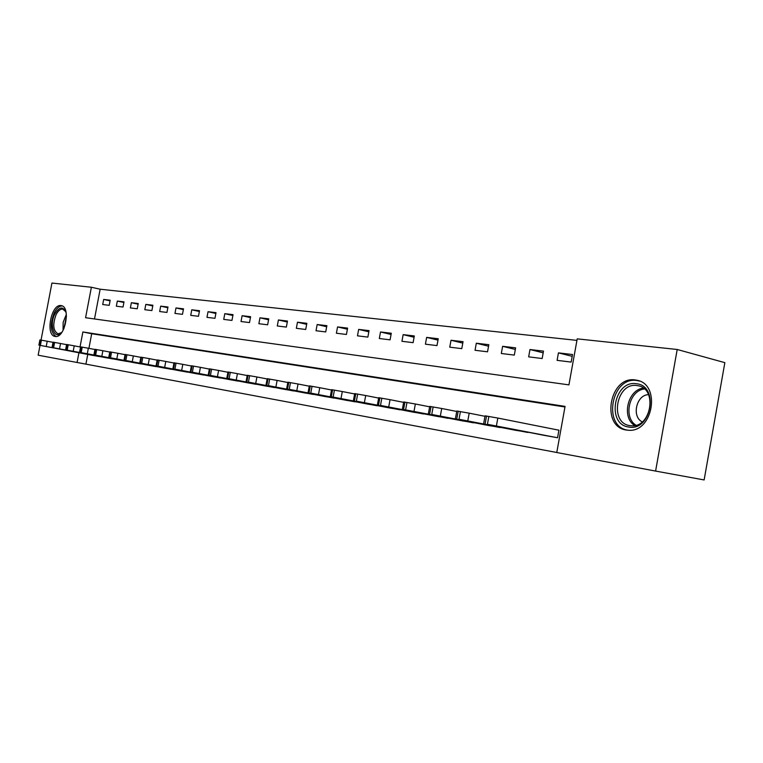 <?xml version="1.0" encoding="UTF-8"?>
<svg xmlns="http://www.w3.org/2000/svg" width="763" height="763" viewBox="0 0 763 763"><rect width="100%" height="100%" fill="white"/><g stroke="black" fill="none" stroke-linecap="round" stroke-linejoin="round"><path stroke-width="1.14" d="M626.433 430.046C600.376 426.87 609.58 375.51 635.369 379.974L636.962 380.26C661.13 384.294 653.052 432.583 628.55 430.256L626.433 430.046M55.136 336.445C45.103 335.51 51.197 303.598 61.021 305.591L61.135 305.61C71.159 306.373 65.084 338.495 55.289 336.464L55.136 336.445M41.04 340.098L51.932 283.054L91.379 287.25L85.58 317.723L568.931 384.876L577.21 338.858L677.201 349.483L655.598 471.076L556.771 452.526L565.068 406.383L82.881 331.962L80.029 346.955M576.933 340.384L100.153 289.215L91.379 287.25M655.598 471.076L704.135 479.946L724.85 362.654L677.201 349.483M100.153 289.215L94.498 318.963M102.709 304.532L109.214 305.334L110.187 300.212L103.682 299.449L102.709 304.532M116.348 306.211L123.034 307.031L124.016 301.843L117.33 301.051L116.348 306.211M130.378 307.937L137.254 308.777L138.246 303.512L131.37 302.701L130.378 307.937M144.808 309.702L151.885 310.579L152.896 305.229L145.809 304.399L144.808 309.702M159.667 311.533L166.954 312.429L167.974 307.003L160.678 306.144L159.667 311.533M174.965 313.412L182.471 314.337L183.511 308.824L175.995 307.947L174.965 313.412M190.731 315.348L198.466 316.302L199.515 310.713L191.771 309.797L190.731 315.348M206.973 317.341L214.956 318.324L216.015 312.649L208.032 311.714L206.973 317.341M223.731 319.401L231.962 320.412L233.039 314.652L224.799 313.679L223.731 319.401M241.022 321.528L249.511 322.568L250.607 316.712L242.109 315.71L241.022 321.528M258.867 323.722L267.632 324.79L268.748 318.839L259.964 317.809L258.867 323.722M277.293 325.982L286.354 327.098L287.479 321.042L278.409 319.974L277.293 325.982M296.34 328.319L305.705 329.473L306.85 323.321L297.475 322.215L296.34 328.319M316.025 330.741L325.715 331.934L326.879 325.667L317.179 324.533L316.025 330.741M336.397 333.24L346.421 334.471L347.594 328.109L337.561 326.926L336.397 333.24M357.475 335.834L367.861 337.103L369.054 330.627L358.658 329.406L357.475 335.834M379.316 338.514L390.074 339.84L391.285 333.24L380.518 331.972L379.316 338.514M401.939 341.29L413.098 342.663L414.328 335.949L403.16 334.633L401.939 341.29M425.411 344.18L436.98 345.601L438.229 338.753L426.651 337.389L425.411 344.18M449.76 347.165L461.777 348.643L463.046 341.671L451.019 340.26L449.76 347.165M475.044 350.274L487.528 351.81L488.825 344.695L476.322 343.226L475.044 350.274M501.32 353.498L514.31 355.1L515.616 347.842L502.626 346.316L501.32 353.498M528.654 356.855L542.159 358.524L543.494 351.123L529.98 349.53L528.654 356.855M557.095 360.355L571.163 362.082L572.527 354.528L558.44 352.878L557.095 360.355M87.755 354.433L85.914 364.132L556.78 452.488M564.963 406.975L91.694 333.736L88.918 348.348M93.048 355.434L99.505 356.493M106.562 357.837L113.201 358.915M120.459 360.298L127.297 361.404M134.765 362.826L141.804 363.97M149.491 365.439L156.739 366.621M164.665 368.119L172.123 369.34M180.287 370.894L187.975 372.144M196.396 373.746L204.322 375.034M213.001 376.693L221.184 378.019M230.14 379.726L238.581 381.09M247.832 382.854L256.549 384.275M266.106 386.097L275.119 387.556M284.99 389.435L294.299 390.952M304.513 392.897L314.146 394.452M324.704 396.483L334.68 398.086M345.61 400.194L355.94 401.843M367.261 404.028L377.962 405.735M389.702 407.986L400.804 409.779M412.974 412.125L424.495 413.966M437.132 416.388L449.083 418.305M462.216 420.833L474.634 422.826M488.272 425.468L501.196 427.518M515.387 430.256L528.835 432.402M543.609 435.253L557.562 437.743L558.926 430.16L557.753 429.96M85.914 364.132L38.15 355.196L40.019 345.391M78.923 352.764L77.073 362.501M91.694 333.736L82.881 331.962M110.063 300.851L103.682 299.449M572.202 356.34L558.44 352.878M543.189 352.821L529.98 349.53M515.33 349.454L502.626 346.316M488.549 346.211L476.322 343.226M462.788 343.112L451.019 340.26M437.981 340.117L426.651 337.389M414.09 337.246L403.16 334.633M391.057 334.471L380.518 331.972M368.834 331.8L358.658 329.406M347.394 329.225L337.561 326.926M326.678 326.745L317.179 324.533M306.659 324.342L297.475 322.215M287.298 322.024L278.409 319.974M268.566 319.783L259.964 317.809M250.436 317.608L242.109 315.71M232.877 315.51L224.799 313.679M215.862 313.479L208.032 311.714M199.362 311.504L191.771 309.797M183.358 309.597L175.995 307.947M167.831 307.737L160.678 306.144M152.762 305.944L145.809 304.399M138.122 304.199L131.37 302.701M123.892 302.501L117.33 301.051M93.582 355.539L40.382 345.42L98.952 356.483M53.029 342.349L47.22 341.233L46.219 346.497M48.622 347.012L62.461 349.597L48.632 346.974M38.894 345.162L39.895 339.916L47.22 341.233M107.106 357.933L52.523 347.556L112.628 358.915M66.581 344.666L60.535 343.503L59.514 348.844M61.841 349.34L75.842 351.953L61.851 349.311M52.046 347.48L53.067 342.167L60.535 343.503M121.031 360.403L66.085 349.95L126.706 361.404M80.544 347.051L74.23 345.839L73.2 351.257M75.451 351.743L89.605 354.394L75.461 351.714M65.589 349.864L66.619 344.475L74.23 345.839M135.347 362.94L80.058 352.42L141.193 363.97M94.936 349.511L88.346 348.243L87.297 353.746M89.471 354.223L103.787 356.893L89.481 354.185M79.543 352.334L80.582 346.86L88.346 348.243M150.092 365.544L94.45 354.957L156.11 366.612M109.767 352.048L102.891 350.722L101.832 356.311M103.911 356.769L118.389 359.478L103.921 356.731M93.916 354.862L94.974 349.311L102.891 350.722M62.289 331.686C54.993 341.586 48.574 325.591 54.936 313.812C59.562 306.421 63.3 306.097 66.162 312.84M65.78 311.666L62.766 309.139C60.353 308.939 58.15 310.741 56.138 314.547C52.456 324.542 53.105 330.97 58.093 333.841L61.479 332.62M62.27 305.973C59.342 305.877 56.681 308.128 54.268 312.716C49.853 324.351 50.425 332.277 56.004 336.493M636.361 383.732C659.537 385.601 651.316 431.839 628.645 427.013C606.051 424.323 614.015 379.802 636.361 383.732M629.923 425.62L631.325 425.764C651.201 427.995 657.782 388.701 638.059 385.735L637.067 385.573C616.37 381.901 608.988 423.16 629.923 425.62M639.575 381.09L636.933 380.527C611.306 376.092 602.179 427.07 628.073 430.218L628.197 430.237M642.236 421.891C631.325 416.703 636.437 394.643 648.54 394.671M165.275 368.233L110.501 357.79L171.475 369.34M125.056 354.661L117.883 353.279L116.815 358.953M118.79 359.402L133.439 362.129L118.799 359.363M108.737 357.475L109.805 351.838L117.883 353.279M180.917 371.009L125.847 360.498L187.307 372.144M140.84 357.361L133.353 355.92L132.266 361.681M134.135 362.11L148.957 364.876L134.145 362.072M124.016 360.174L125.094 354.452L133.353 355.92M197.045 373.87L140.392 363.064L203.635 375.034M157.13 360.146L149.31 358.639L148.203 364.495M149.968 364.905L164.961 367.699L149.977 364.867M139.782 362.959L140.878 357.141L149.31 358.639M213.678 376.817L156.701 365.935L220.478 378.019M173.954 363.026L165.79 361.443L164.665 367.404M166.305 367.785L181.48 370.618L166.315 367.747M156.062 365.83L157.178 359.917L165.79 361.443M230.836 379.85L174.918 369.149L237.856 381.099M191.351 366.002L182.815 364.352L181.68 370.398M183.187 370.77L198.542 373.632L183.196 370.723M172.877 368.796L174.002 362.787L182.815 364.352M248.547 382.988L192.371 372.23L255.796 384.275M209.329 369.082L200.402 367.346L199.248 373.498M200.621 373.841L216.167 376.75L200.631 373.803M190.254 371.858L191.399 365.754L200.402 367.346M266.85 386.231L210.426 375.415L274.337 387.556M227.937 372.268L218.599 370.456L217.426 376.712M218.647 377.027L234.384 379.964L218.657 376.989M208.213 375.034L209.377 368.825L218.599 370.456M285.753 389.588L227.584 378.438L293.497 390.952M247.193 375.558L237.427 373.66L236.234 380.031M237.293 380.317L253.221 383.293L237.303 380.279M226.802 378.305L227.984 371.991L237.427 373.66M305.305 393.05L248.433 382.12L313.307 394.461M267.145 378.973L256.921 376.979L255.71 383.465M256.597 383.732L272.725 386.746L256.597 383.684M246.048 381.7L247.25 375.282L256.921 376.979M325.524 396.626L268.471 385.658L333.812 398.095M287.813 382.521L277.112 380.422L275.882 387.022M276.578 387.261L292.916 390.313L276.587 387.213M265.982 385.22L267.193 378.677L277.112 380.422M346.459 400.337L289.234 389.321L355.043 401.863M309.263 386.192L298.037 383.999L296.797 390.713M297.284 390.914L313.831 394.004L297.293 390.866M286.64 388.863L287.87 382.206L298.037 383.999M368.147 404.18L310.77 393.117L377.036 405.754M331.514 389.998L319.754 387.699L318.486 394.547M318.762 394.7L335.529 397.838L318.772 394.662M308.061 392.649L309.32 385.868L319.754 387.699M390.618 408.167L331.314 396.741L399.841 409.798M354.633 393.956L342.291 391.543L341.004 398.515M341.042 398.639L358.028 401.815L341.051 398.591M330.303 396.569L331.581 389.664L342.291 391.543M413.928 412.297L356.359 401.157L423.494 413.985M378.648 398.076L365.706 395.53L364.39 402.645M364.18 402.721L381.395 405.935L364.189 402.673M353.393 400.642L354.69 393.603L365.706 395.53M438.115 416.579L380.499 405.42L448.043 418.334M403.637 402.359L390.036 399.678L388.71 406.937M388.224 406.965L405.668 410.227L388.233 406.917M377.399 404.876L378.715 397.704L390.036 399.678M463.236 421.033L403.57 409.493L473.556 422.855M429.645 406.813L415.358 403.999L414.004 411.4M413.222 411.381L430.914 414.69L413.231 411.333M402.368 409.283L403.703 401.967L415.358 403.999M489.341 425.659L431.763 414.462L500.07 427.557M456.732 411.457L441.72 408.491L440.337 416.045M439.24 415.978L457.18 419.326L439.25 415.921M428.358 413.87L429.722 406.402L441.72 408.491M516.494 430.466L459.011 419.269L527.662 432.44M484.982 416.302L469.188 413.174L467.786 420.89M466.336 420.756L484.524 424.161L466.355 420.709M455.425 418.639L456.818 411.028L469.188 413.174M544.753 435.473L487.423 424.285L556.389 437.533M558.917 430.198L497.829 418.057L496.398 425.935M494.586 425.744L513.041 429.197L494.596 425.697M483.656 423.627L485.068 415.845L497.829 418.057M40.353 339.974L39.342 345.238M41.393 340.155L40.382 345.42M53.534 342.225L52.523 347.556M54.612 342.406L53.591 347.747M67.115 344.542L66.085 349.95M68.222 344.723L67.182 350.15M81.097 346.927L80.058 352.42M82.232 347.117L81.193 352.62M95.509 349.378L94.45 354.957M96.682 349.578L95.623 355.167M63.062 330.379L63.138 322.348L66.352 314.346M66.457 316.168L63.873 328.739M634.663 425.544C621.32 417.38 627.72 389.721 643.333 388.109M644.411 388.977C629.217 390.427 622.98 417.38 636.008 425.229M110.368 351.905L109.29 357.58M111.57 352.115L110.501 357.79M125.685 354.518L124.598 360.279M126.935 354.728L125.847 360.498M141.498 357.218L140.392 363.064M142.786 357.437L141.68 363.293M157.817 359.993L156.701 365.935M159.152 360.222L158.027 366.173M174.679 362.873L173.544 368.911M176.053 363.102L174.918 369.149M192.104 365.839L190.95 371.982M193.525 366.078L192.371 372.23M210.13 368.911L208.957 375.158M211.589 369.158L210.426 375.415M228.766 372.086L227.584 378.438M230.292 372.344L229.1 378.715M248.07 375.377L246.859 381.843M249.644 375.644L248.433 382.12M268.061 378.782L266.84 385.372M269.692 379.058L268.471 385.658M288.786 382.311L287.546 389.025M290.484 382.606L289.234 389.321M310.283 385.983L309.025 392.811M312.038 386.278L310.77 393.117M332.601 389.779L331.314 396.741M334.423 390.093L333.135 397.065M355.768 393.727L354.461 400.823M357.666 394.051L356.359 401.157M379.86 397.838L378.534 405.077M381.834 398.172L380.499 405.42M404.924 402.101L403.57 409.493M406.965 402.454L405.611 409.855M431.009 406.555L429.626 414.09M433.136 406.917L431.763 414.462M458.191 411.181L456.789 418.877M460.413 411.562L459.011 419.269M486.536 416.016L485.106 423.875M488.854 416.407L487.423 424.285M636.962 380.26L637.467 380.384M59.543 334.127L58.093 333.841M638.86 385.935L638.059 385.735"/></g></svg>
